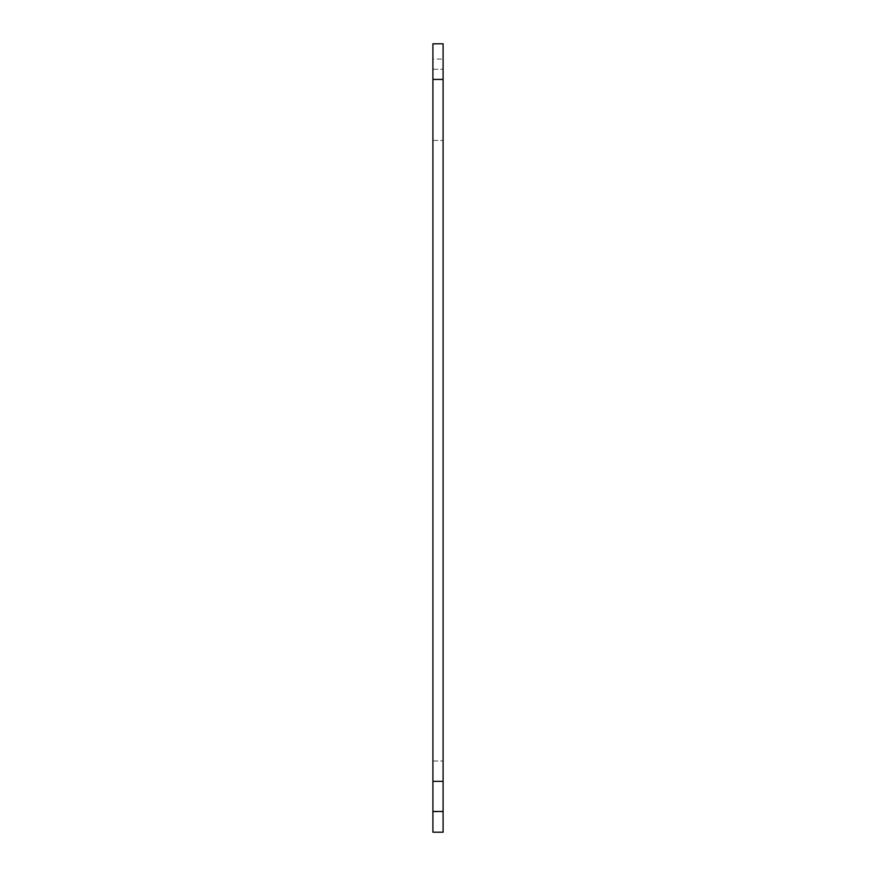 <?xml version="1.0" encoding="UTF-8"?>
<svg xmlns="http://www.w3.org/2000/svg" width="876" height="876" viewBox="0 0 876 876"><rect width="100%" height="100%" fill="white"/><g stroke="black" fill="none" stroke-linecap="round" stroke-linejoin="round"><path stroke-width="0.66" stroke-dasharray="4.38 3.29" d="M443.092 43.8L443.092 832.2L443.092 59.064L443.092 832.2L432.908 832.2L432.908 43.8L443.092 43.8M432.908 760.992L432.908 140.445L432.908 760.992L443.092 760.992L432.908 760.992M432.908 59.064L432.908 140.445L432.908 59.064L432.908 140.445L432.908 59.064L443.092 59.064L432.908 59.064M432.908 811.461L443.092 811.461M432.908 781.337L443.092 781.337M432.908 832.2L443.092 832.2L432.908 832.2M432.908 140.445L443.092 140.445L432.908 140.445M432.908 69.237L443.092 69.237L432.908 69.237M443.092 79.409L432.908 79.409M432.908 811.855L443.092 811.855L432.908 811.855"/><path stroke-width="1.31" d="M443.092 43.8L432.908 43.8L432.908 832.2L443.092 832.2L443.092 43.8M432.908 781.337L443.092 781.337M432.908 811.461L443.092 811.461M432.908 79.409L443.092 79.409"/></g></svg>
